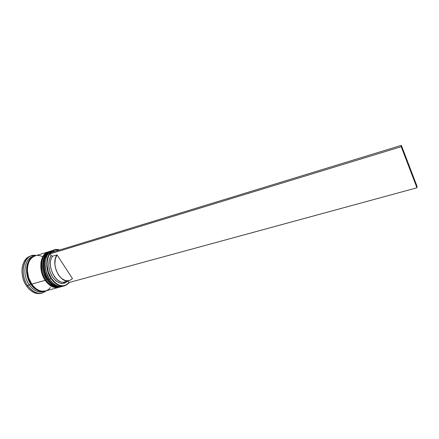 <?xml version="1.0" encoding="UTF-8"?>
<svg xmlns="http://www.w3.org/2000/svg" width="439" height="439" viewBox="0 0 439 439"><rect width="100%" height="100%" fill="white"/><g stroke="black" fill="none" stroke-linecap="round" stroke-linejoin="round"><path stroke-width="0.66" d="M51.643 250.801L51.555 250.828C43.209 252.804 41.156 269.365 48.334 279.467L49.377 278.853L49.766 279.418L49.377 278.853L49.766 279.418L49.377 278.853L48.51 279.418C51.187 284.324 55.698 286.683 62.047 286.497L62.568 286.338L62.047 286.497C57.18 287.534 52.669 285.174 48.51 279.418L48.147 279.199L48.334 279.467C52.493 285.224 57.004 287.583 61.877 286.546C55.523 286.733 51.012 284.373 48.334 279.467L48.471 279.665C50.628 283.259 54.107 285.465 58.908 286.288M62.481 286.354L61.877 286.546C55.034 287.605 52.005 284.313 48.12 279.484M44.246 269.387L46.43 276.186L48.147 279.199L46.43 276.186L44.246 269.387M48.51 279.418C41.332 269.316 43.384 252.754 51.725 250.773L52.252 250.631L51.725 250.773C40.701 254.269 43.856 275.264 48.51 279.418M63.869 285.965C61.564 286.815 59.111 286.651 56.521 285.471C53.909 284.22 51.588 282.101 49.569 279.122L46.342 272.515L45.475 269.03L45.113 263.301M55.04 251.399L52.005 251.459M49.179 252.628L45.113 257.912L43.884 263.795M51.555 250.828C42.841 253.166 41.063 269.387 48.049 279.385L48.334 279.467C43.68 275.319 40.525 254.324 51.555 250.828L51.725 250.773M54.315 249.978L59.534 250.027C48.328 245.747 41.979 265.864 51.154 278.677C43.971 268.542 45.996 251.948 54.315 249.978L52.762 250.455C44.427 252.43 42.385 269.008 49.569 279.122L51.154 278.677C57.778 286.991 63.902 288.231 69.521 282.392L64.665 285.789C59.808 286.826 55.303 284.456 51.154 278.677L51.44 278.491C42.539 266.045 48.427 246.383 59.331 250.087L56.84 249.786L54.474 250.175L52.301 251.245L50.414 252.963L48.883 255.273L47.78 258.088L47.154 261.298L47.033 264.777L48.323 271.966L51.44 278.491L55.874 283.292L58.36 284.796L60.895 285.63L63.375 285.767L65.707 285.207L67.798 283.984L69.362 282.431C63.809 287.885 57.833 286.568 51.44 278.491L49.569 279.122L49.377 278.853C46.77 275.626 45.349 270.446 45.113 263.312C44.899 268.909 46.32 274.09 49.377 278.853C46.32 274.09 44.899 268.909 45.113 263.312M46.989 279.939L46.748 279.594L46.984 279.939L46.748 279.594L45.886 280.159C48.559 285.048 53.081 287.397 59.446 287.199C54.562 288.242 50.041 285.893 45.886 280.159L45.426 280.126L42.495 273.623L43.812 276.932M49.942 284.642L56.269 286.991M45.497 280.225C49.42 284.982 52.203 288.286 59.27 287.249C52.905 287.446 48.383 285.098 45.711 280.208C49.865 285.943 54.387 288.291 59.27 287.249L59.358 287.221M41.628 270.155L42.495 273.623L41.628 270.155M49.064 251.596L48.976 251.618C40.613 253.61 38.528 270.133 45.711 280.208L45.886 280.159C38.703 270.084 40.783 253.555 49.146 251.569C38.094 255.075 41.228 276.021 45.886 280.159L46.748 279.594L43.713 273.272L42.852 269.798L42.484 264.344M42.473 258.801L41.261 264.849M45.426 280.126L45.711 280.208C41.052 276.071 37.919 255.13 48.976 251.618L49.673 251.426M60.917 286.793C58.661 287.518 56.285 287.298 53.794 286.135C51.215 284.884 48.932 282.787 46.935 279.862L46.748 279.594C44.191 276.427 42.77 271.351 42.484 264.355C42.325 269.859 43.746 274.94 46.748 279.594C43.746 274.94 42.325 269.859 42.484 264.355M43.878 291.26C37.781 291.106 33.479 288.785 30.971 284.291L31.586 283.857L30.971 284.291C26.559 280.307 23.251 260.832 33.814 256.436L30.198 259.037L28.606 261.342L27.448 264.141L26.609 270.77L27.849 277.871L30.971 284.291L33.09 286.908L35.46 288.994L37.995 290.459L40.58 291.26L43.878 291.26M43.746 291.397C38.555 293.016 33.715 290.827 29.221 284.834L27.8 285.767C34.11 293.669 40.322 295.321 46.43 290.717L42.336 293.005C37.068 294.141 32.223 291.726 27.8 285.767L26.62 286.096C31.043 292.045 35.888 294.454 41.167 293.323L42.336 293.005M53.553 250.252C51.143 250.762 49.163 252.206 47.599 254.593C43.757 262.045 44.416 270.221 49.569 279.122C53.723 284.889 58.228 287.249 63.095 286.217L64.665 285.789M51.039 250.987L48.74 252.096L46.814 253.835L45.255 256.173L44.13 259.015L43.488 262.259L43.752 269.414L44.652 273.036L47.813 279.616C40.629 269.519 42.687 252.968 51.039 250.987L50.178 251.251C41.82 253.232 39.751 269.776 46.935 279.862L47.813 279.616L49.936 282.31L52.307 284.456L54.831 285.976L57.405 286.81L61.356 286.683C56.477 287.726 51.967 285.366 47.813 279.616L46.935 279.862C51.089 285.608 55.605 287.962 60.483 286.919L61.295 286.7M46.984 279.939L46.935 279.862C41.809 271.05 41.145 262.928 44.937 255.482C46.424 253.171 48.317 251.723 50.611 251.13M35.191 255.866L32.941 256.952L30.977 258.692L29.375 261.007L28.211 263.828L27.531 267.033L27.372 270.501L28.617 277.657L31.762 284.121C35.927 289.762 40.487 292.05 45.436 290.986L58.755 287.386C53.865 288.434 49.344 286.085 45.19 280.351L31.762 284.121L33.896 286.76L36.283 288.862L38.83 290.338L41.431 291.139L45.491 290.969M48.455 251.783L35.279 255.838C26.795 257.869 24.573 274.221 31.762 284.121L45.19 280.351L47.313 283.04L49.689 285.174L52.214 286.689L54.793 287.518L58.755 287.386M34.44 256.096L32.782 256.606C24.282 258.648 22.027 274.968 29.221 284.834C33.386 290.459 37.952 292.736 42.918 291.666L44.597 291.216C39.636 292.281 35.076 289.998 30.917 284.362L29.221 284.834L30.917 284.362C23.722 274.468 25.956 258.127 34.445 256.091L32.107 257.21L30.137 258.944L28.535 261.265L27.366 264.08L26.686 267.285L26.527 270.753L27.772 277.898L30.917 284.362L33.046 286.996L35.433 289.092L37.979 290.569L40.586 291.37L44.597 291.216M68.885 282.562L67.886 281.037L68.885 282.562L416.951 187.793L401.208 146.703L50.041 253.901L51.149 252.595L50.041 253.901L51.116 255.536L50.041 253.901L401.208 146.703L401.367 145.353L51.149 252.595L401.367 145.353L417.05 186.328L401.367 145.353L401.208 146.703L416.951 187.793L417.05 186.328L416.951 187.793L68.885 282.562M67.776 281.07L64.451 283.188L62.464 283.501L60.384 283.254L56.219 281.136L52.559 277.097L49.936 271.697L48.751 265.732L49.173 260.069L51.116 255.536C47.593 261.929 48.06 269.096 52.515 277.036C57.805 283.824 62.892 285.169 67.776 281.07M41.228 293.307L36.92 293.499L34.149 292.654L31.432 291.101L28.886 288.884L26.62 286.096L24.721 282.837L23.272 279.248L22.34 275.472L21.961 271.67L22.142 267.993L22.877 264.596L24.129 261.611L25.846 259.153L27.953 257.314L30.357 256.162M31.581 255.783L30.423 256.14C21.379 258.319 18.965 275.632 26.62 286.096L27.8 285.767C20.145 275.286 22.548 257.956 31.581 255.783L36.267 255.531C24.595 252.491 18.389 273.02 27.8 285.767L29.221 284.834C21.714 274.567 24.568 257.594 33.627 256.392M42.72 256.656L40.174 255.723L37.633 255.449M46.391 290.667L48.564 289.427L50.419 287.583M45.19 280.351C38.006 270.287 40.092 253.769 48.466 251.777L46.161 252.891L44.229 254.631L42.66 256.963L41.529 259.8L40.882 263.043L41.134 270.183L43.401 277.228L45.19 280.351M66.931 280.883C58.107 288.231 44.997 266.039 52.609 256.217L51.116 255.536L52.609 256.217C45.854 264.843 55.698 285.257 64.835 281.876L69.23 280.669C60.138 284.044 50.287 263.537 56.993 254.889L52.609 256.217L56.993 254.889L72.501 278.633L69.23 280.669M72.501 278.633L69.362 280.631L65.625 280.658L61.795 278.666L58.42 274.907L56 269.897L54.886 264.366L55.243 259.109L56.993 254.889L72.501 278.633M59.27 287.249L59.962 287.04M45.426 280.12C38.44 270.155 40.245 253.962 48.976 251.618"/></g></svg>

